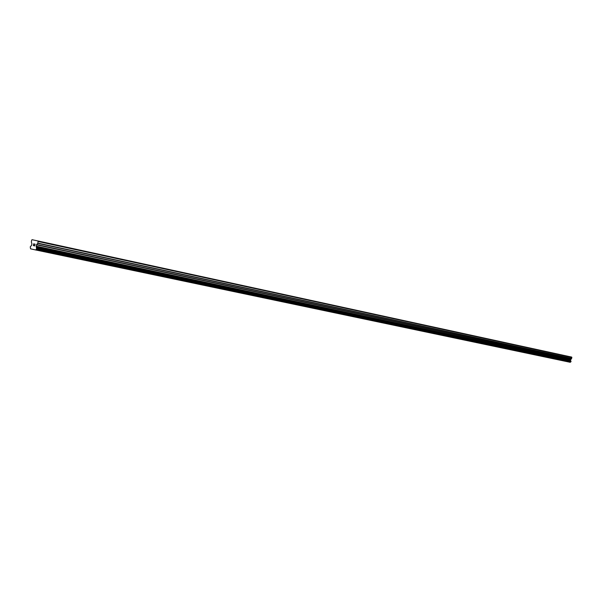 <?xml version="1.0" encoding="UTF-8"?>
<svg xmlns="http://www.w3.org/2000/svg" width="602" height="602" viewBox="0 0 602 602"><rect width="100%" height="100%" fill="white"/><g stroke="black" fill="none" stroke-linecap="round" stroke-linejoin="round"><path stroke-width="0.9" d="M35.653 249.958L570.207 362.299L570.967 361.719L570.455 360.086L571.697 358.356L571.719 357.091L38.046 240.981L37.888 243.125L36.617 244.562L36.195 246.195L36.579 249.025L35.653 249.958L30.559 248.829L30.243 246.82L31.492 245.435L31.914 243.818L31.357 241.981L31.688 240.1L32.079 239.701L38.046 240.981M34.66 245.797L34.818 245.082L34.66 245.797L34.103 245.669L34.66 245.797M34.841 244.969L34.991 244.254L34.841 244.969M34.457 244.013L35.089 244.156L34.705 245.932L34.073 245.789L34.713 245.932M33.674 245.217L33.682 243.84L33.298 245.616M33.419 245.405L33.757 243.863L33.419 245.405M36.579 249.025L570.922 361.794L36.579 249.025M36.775 248.122L571.035 361.268L36.775 248.122M36.745 240.702L36.188 240.582M571.9 357.415L38.235 241.515M570.621 360.515L36.361 246.895M570.643 360.621L36.376 247.068M570.297 362.223L35.781 249.815M570.244 362.276L35.706 249.905M33.93 240.1L33.373 239.98M571.697 358.356L37.888 243.125M571.607 358.499L37.768 243.374M570.719 359.146L36.617 244.562M570.628 359.289L36.496 244.818M570.455 360.086L36.195 246.195M570.478 360.259L36.21 246.474M570.989 361.223L36.722 248.054M571.05 361.35L36.782 248.265M570.967 361.719L36.647 248.897M570.854 361.817L36.496 249.07"/></g></svg>
